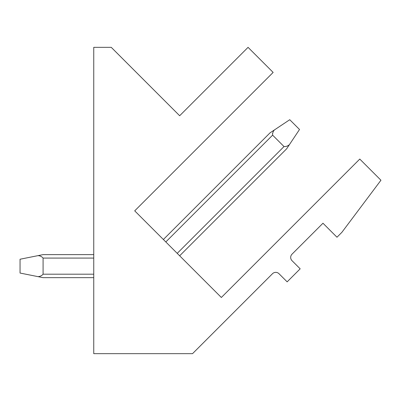 <?xml version="1.0" encoding="UTF-8"?>
<svg xmlns="http://www.w3.org/2000/svg" width="401" height="401" viewBox="0 0 401 401"><rect width="100%" height="100%" fill="white"/><g stroke="black" fill="none" stroke-linecap="round" stroke-linejoin="round"><path stroke-width="0.6" d="M292.028 254.169L322.975 223.227L336.98 237.232L341.863 232.344L380.95 180.234L359.777 159.062L221.352 297.487L134.711 210.851L273.141 72.421L248.059 47.343L179.658 115.744L111.262 47.343L93.749 47.343L93.749 353.657L192.54 353.657L272.49 273.713A4.606 4.606 0 0 1 279.001 273.713L287.146 281.853L300.174 268.825L292.028 260.685A4.606 4.606 0 0 1 292.028 254.169M93.749 277.652L43.082 277.652L20.05 273.051L20.05 259.231L38.02 255.637C40.145 255.783 41.834 256.595 43.082 258.079L43.082 274.199C41.834 275.682 40.145 276.495 38.02 276.645L43.082 277.652L38.02 276.645M38.02 255.637L43.082 254.625L93.749 254.625M41.383 254.961L40.837 255.071L41.383 254.961M289.417 144.641L286.62 148.836L179.658 255.798L286.62 148.836L179.658 255.798L286.62 148.836L289.417 144.641C287.808 146.059 286.008 146.701 284.013 146.555C286.008 146.701 287.808 146.059 289.417 144.641C287.808 146.059 286.008 146.701 284.013 146.555C286.008 146.701 287.808 146.059 289.417 144.641L299.517 129.488L289.748 119.714L274.399 129.949C273.036 131.518 272.439 133.252 272.615 135.152L284.013 146.555L177.217 253.352M270.008 132.876L163.372 239.512L270.008 132.876L163.372 239.512L270.008 132.876L274.399 129.949M271.377 131.964L271.963 131.573L271.377 131.964M272.464 133.784L272.6 133.327L272.464 133.784M93.749 274.199L43.082 274.199M165.814 241.953L272.615 135.152M43.082 258.079L93.749 258.079"/></g></svg>
